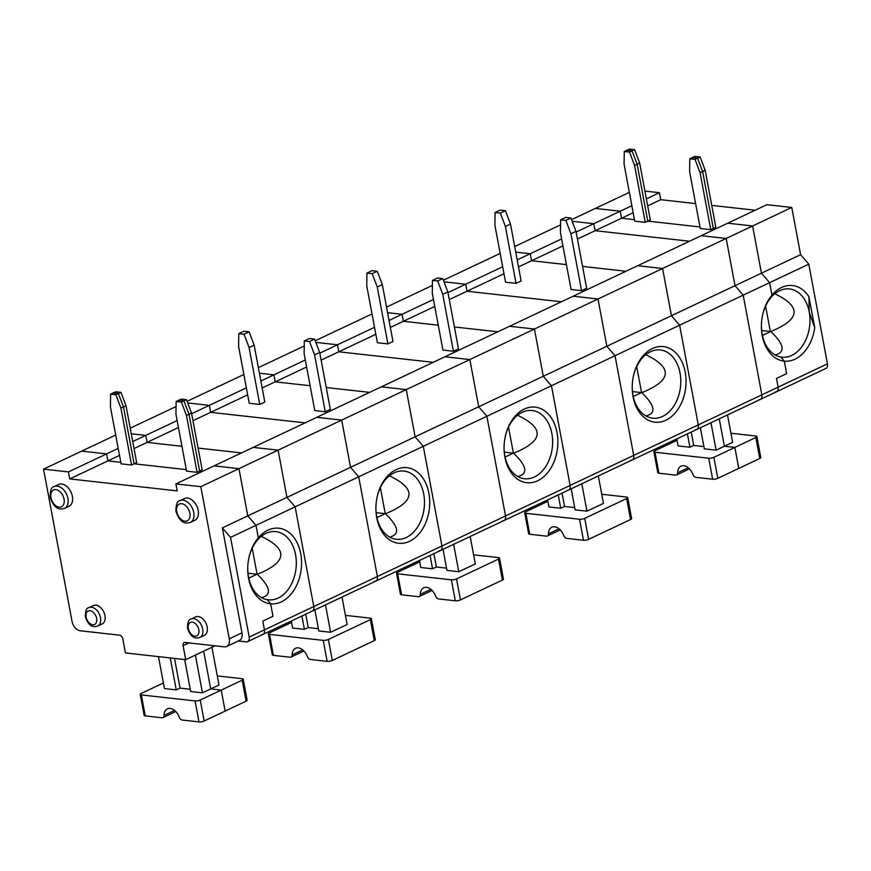 <?xml version="1.0" encoding="UTF-8"?>
<svg xmlns="http://www.w3.org/2000/svg" width="871" height="871" viewBox="0 0 871 871"><rect width="100%" height="100%" fill="white"/><g stroke="black" fill="none" stroke-linecap="round" stroke-linejoin="round"><path stroke-width="1.31" d="M629.515 152.077L634.578 165.425L637.126 164.227L632.052 150.879L629.515 152.077L624.267 151.489L624.093 164.26L634.741 221.158L645.226 222.334L647.774 221.125L699.979 226.95L647.774 221.125L637.126 164.227L632.052 150.879L626.815 150.291L629.363 149.093L634.6 149.67L639.662 163.019L650.31 219.928L647.774 221.125L637.126 164.227L639.662 163.019M700.099 172.73L702.636 171.533L713.295 228.431L702.636 171.533L697.573 158.184L695.036 159.382L700.099 172.73L710.747 229.639L713.295 228.431L715.973 228.735L713.295 228.431L715.831 227.233L705.183 170.324L702.636 171.533L697.573 158.184L692.336 157.597L694.873 156.399L700.121 156.976L705.183 170.324M631.856 205.73L620.25 211.207L595.35 208.43L620.25 211.207L621.556 218.207L634.458 219.644L621.556 218.207L595.133 230.695L593.815 223.695L620.25 211.207L621.556 218.207L633.163 212.72M647.686 205.861L660.73 199.699L695.602 203.585M711.749 205.393L755.135 210.227M761.396 325.547A34.317 24.138 96.4 0 0 780.982 357.023A34.317 24.138 96.4 0 0 781.886 357.154A34.317 24.138 96.4 0 0 809.213 311.927L808.941 296.771A38.03 26.751 96.4 0 0 771.956 295.127A527.565 344.023 -115.3 0 0 770.062 298.677A34.317 24.138 96.4 0 0 762.55 315.248M808.941 296.771L814.723 327.67L809.213 311.927A34.317 24.138 96.4 0 0 789.496 288.932A34.317 24.138 96.4 0 0 770.062 298.677A527.565 344.023 -115.3 0 1 771.956 295.127L769.626 282.661L761.439 273.189L800.601 254.691L808.789 264.163L827.45 363.849A5.564 3.626 64.7 0 1 825.893 368.444L776.562 391.754A5.564 3.626 64.7 0 1 775.168 391.972M791.772 207.461L752.598 225.97L761.439 273.189L752.598 225.97L727.71 223.194L766.872 204.685L791.772 207.461L800.601 254.691M758.902 399.658A5.564 3.626 -115.3 0 0 760.296 399.441A5.564 3.626 -115.3 0 0 761.853 394.846L778.108 387.16L776.475 378.417L786.644 373.615L784.314 361.149A38.03 26.751 96.4 0 0 814.723 327.67M780.982 357.023A527.565 344.023 -115.3 0 0 784.314 361.149A527.565 344.023 -115.3 0 1 780.982 357.023M695.036 159.382L689.788 158.805L692.336 157.597L697.573 158.184L700.121 156.976M827.45 363.849L778.108 387.16A5.564 3.626 64.7 0 1 776.562 391.754A5.564 3.626 64.7 0 0 778.108 387.16L776.475 378.417L786.644 373.615L784.314 361.149A38.03 26.751 96.4 0 1 761.396 325.819A38.03 26.751 96.4 0 1 762.604 314.975A38.03 26.751 96.4 0 1 771.956 295.127L769.626 282.661L808.789 264.163M775.168 354.954C785.675 352.298 784.227 344.481 770.835 331.481C800.471 319.319 801.799 306.744 774.809 293.756M624.267 151.489L626.815 150.291L632.052 150.879L634.6 149.67M762.43 335.444L770.835 331.481L761.646 330.512M730.932 433.235L755.767 436.012A3.713 1.045 169.4 0 1 756.866 436.523L760.797 457.515A3.713 1.045 169.4 0 1 759.762 458.494L738.782 468.402L734.863 447.411L713.872 457.329A3.713 1.045 169.4 0 1 708.711 458.233L654.992 452.245A3.713 1.045 -10.6 0 1 653.881 451.722L657.812 472.713A3.713 1.045 -10.6 0 0 658.912 473.236L654.992 452.245M653.881 451.722A3.713 1.045 -10.6 0 1 654.905 450.753L675.896 440.835L677.181 440.987L675.896 440.835L677.061 440.291M727.514 414.934L732.642 442.337L724.378 446.246L734.863 447.411L755.843 437.503L759.762 458.494M700.371 427.759L704.312 448.837L716.114 450.155L724.378 446.246L719.25 418.831L724.378 446.246L734.863 447.411L738.782 468.402L717.802 478.321A3.713 1.045 169.4 0 1 712.641 479.224L695.929 477.362A3.713 2.417 -115.3 0 1 692.902 474.455A11.127 7.262 -115.3 0 0 681.024 466.17A11.127 7.262 -115.3 0 0 677.671 472.757A3.713 2.417 -115.3 0 1 676.56 474.956L689.44 468.87M646.369 198.871L659.412 192.709L644.921 191.087M571.572 219.666L629.352 192.371M756.866 436.523A3.713 1.045 169.4 0 1 755.843 437.503M660.73 199.699L659.412 192.709M765.587 306.124L770.334 331.481M752.598 225.97L727.71 223.194L701.275 235.682L726.174 238.458L735.004 285.677L726.174 238.458L662.591 268.497L637.692 265.72L701.275 235.682L726.174 238.458L752.598 225.97M769.626 282.661L761.439 273.189L735.004 285.677L743.192 295.16L769.626 282.661M572.182 221.288L593.815 223.695L572.182 221.288M247.745 568.23A34.317 24.138 96.4 0 0 267.321 599.705A527.565 344.023 64.7 0 0 270.663 603.832A527.565 344.023 64.7 0 1 267.321 599.705A34.317 24.138 96.4 0 0 268.224 599.836A34.317 24.138 96.4 0 0 296.02 568.404A34.317 24.138 96.4 0 0 275.835 531.615A34.317 24.138 96.4 0 0 256.401 541.359A527.565 344.023 64.7 0 1 258.306 537.81A38.03 26.751 96.4 0 1 300.724 553.706A38.03 26.751 96.4 0 1 270.663 603.832L272.993 616.298L262.813 621.11L264.457 629.853A5.564 3.626 64.7 0 1 262.9 634.447L247.647 641.655A5.564 3.626 64.7 0 0 249.193 637.06L230.543 537.363L222.355 527.891L247.778 515.872L255.976 525.355L258.306 537.81A38.03 26.751 96.4 0 0 248.943 557.669A38.03 26.751 96.4 0 0 247.734 568.502A38.03 26.751 96.4 0 0 270.663 603.832L272.993 616.298L262.813 621.11L264.457 629.853L761.853 394.846L743.192 295.16L735.004 285.677L671.432 315.716L662.591 268.497L671.432 315.716L679.62 325.199L743.192 295.16L761.853 394.846A5.564 3.626 64.7 0 1 760.296 399.441L696.724 429.479A5.564 3.626 -115.3 0 0 698.27 424.885L679.62 325.199L698.27 424.885A5.564 3.626 64.7 0 1 696.724 429.479L632.139 459.986A5.564 3.626 -115.3 0 0 633.696 455.402A5.564 3.626 64.7 0 1 632.139 459.986L568.556 490.035A5.564 3.626 -115.3 0 0 570.113 485.441L551.452 385.744L615.035 355.706L606.847 346.233L598.007 299.003L606.847 346.233L671.432 315.716L679.62 325.199L615.035 355.706L633.696 455.402L615.035 355.706L606.847 346.233L543.264 376.272L534.435 329.042L509.535 326.266L637.692 265.72L662.591 268.497L534.435 329.042L543.264 376.272L551.452 385.744L570.113 485.441A5.564 3.626 64.7 0 1 568.556 490.035L503.982 520.542A5.564 3.626 -115.3 0 0 505.528 515.948A5.564 3.626 64.7 0 1 503.982 520.542L440.399 550.581A5.564 3.626 -115.3 0 0 441.956 545.986L423.295 446.3L486.878 416.262L478.691 406.779L469.85 359.56L478.691 406.779L543.264 376.272L551.452 385.744L486.878 416.262L505.528 515.948L486.878 416.262L478.691 406.779L415.108 436.817L406.267 389.598L381.367 386.822L509.535 326.266L534.435 329.042L406.267 389.598L415.108 436.817L423.295 446.3L441.956 545.986A5.564 3.626 64.7 0 1 440.399 550.581L375.815 581.099A5.564 3.626 -115.3 0 0 377.372 576.504A5.564 3.626 64.7 0 1 375.815 581.099L312.243 611.137A5.564 3.626 -115.3 0 0 313.789 606.543L295.138 506.846L358.71 476.807L350.523 467.335L341.693 420.105L350.523 467.335L415.108 436.817L423.295 446.3L358.71 476.807L377.372 576.504L358.71 476.807L350.523 467.335L286.951 497.374L278.11 450.155L286.951 497.374L295.138 506.846L286.951 497.374L247.778 515.872L238.948 468.652L200.798 486.682L175.898 483.906L381.367 386.822L406.267 389.598L238.948 468.652L214.048 465.876L238.948 468.652L247.778 515.872L255.976 525.355L295.138 506.846L313.789 606.543A5.564 3.626 64.7 0 1 312.243 611.137L262.9 634.447A5.564 3.626 64.7 0 1 261.507 634.654M576.134 232.056L593.815 223.695L595.133 230.695L689.538 241.223L595.133 230.695L577.44 239.046M689.788 158.805L689.614 171.565L700.262 228.463L710.747 229.639M716.114 450.155L710.976 422.74M687.404 433.878L689.897 447.226L678.106 445.908L676.8 438.897M703.888 446.562L693.719 445.429L691.215 432.081M689.897 447.226L693.719 445.429M676.56 474.956A3.713 2.417 -115.3 0 1 675.624 475.098L658.912 473.236M634.578 165.425L645.226 222.334M695.319 429.697A5.564 3.626 -115.3 0 0 696.724 429.479M514.696 246.537L560.543 224.881M562.927 245.905L531.55 260.734L530.243 253.733L515.741 252.122L530.243 253.733L561.621 238.915M517.2 259.896L530.243 253.733L531.55 260.734L566.433 264.621L531.55 260.734L518.506 266.896M582.568 266.417L625.966 271.262L582.568 266.417M567.163 490.242A5.564 3.626 -115.3 0 0 568.556 490.035M386.539 307.093L432.386 285.427M434.771 306.461L403.393 321.279L402.075 314.289L387.573 312.667L402.075 314.289L433.453 299.461M447.977 292.602L465.658 284.251L444.025 281.834L465.658 284.251L466.965 291.241L449.284 299.602M598.007 299.003L573.107 296.227L598.007 299.003M389.032 320.452L402.075 314.289L403.393 321.279L438.265 325.177L403.393 321.279L390.339 327.452M454.412 326.973L497.798 331.807L454.412 326.973M503.982 273.755L466.965 291.241L561.381 301.769L466.965 291.241L465.658 284.251L502.676 266.755M439.006 550.799A5.564 3.626 -115.3 0 0 440.399 550.581M258.371 367.649L304.219 345.983M306.603 367.007L275.225 381.836L273.919 374.835L259.416 373.224L273.919 374.835L305.296 360.017M319.82 353.158L337.502 344.796L315.868 342.39L337.502 344.796L338.808 351.797L321.127 360.148M469.85 359.56L444.95 356.783L469.85 359.56M260.875 380.997L273.919 374.835L275.225 381.836L310.109 385.722L275.225 381.836L262.182 387.998M326.244 387.519L369.642 392.364L326.244 387.519M375.826 334.301L338.808 351.797L433.225 362.325L338.808 351.797L337.502 344.796L374.519 327.311M310.849 611.344A5.564 3.626 -115.3 0 0 312.243 611.137M130.215 428.194L176.062 406.528M178.446 427.563L147.068 442.381L145.762 435.391L131.26 433.769L145.762 435.391L177.14 420.562M191.653 413.703L209.345 405.353L187.701 402.935L209.345 405.353L210.651 412.342L192.97 420.704M253.211 447.378L278.11 450.155L253.211 447.378M341.693 420.105L316.794 417.329L341.693 420.105M132.719 441.553L145.762 435.391L147.068 442.381L181.952 446.279L147.068 442.381L134.025 448.554M198.087 448.075L241.485 452.92L198.087 448.075M247.669 394.857L210.651 412.342L305.068 422.87L210.651 412.342L209.345 405.353L246.362 387.856M120.938 392.364L115.701 391.776L113.154 392.973L118.402 393.561L123.464 406.909L126.001 405.712L120.938 392.364L118.402 393.561L123.464 406.909L134.112 463.808L136.66 462.61L126.001 405.712M186.459 399.669L183.923 400.867L178.675 400.279L183.923 400.867L188.985 414.215L186.438 415.413L181.375 402.064L176.138 401.487L181.222 399.081L186.459 399.669L191.522 413.017L202.17 469.915L199.633 471.124L202.322 471.418L199.633 471.124L188.985 414.215L191.522 413.017M119.512 455.413L69.756 478.908L68.45 471.919L43.55 469.142L115.701 435.054M68.45 471.919L106.6 453.889L107.906 460.89L120.797 462.327L107.906 460.89L106.6 453.889L81.7 451.113L106.6 453.889L118.195 448.413M215.017 645.814L185.697 659.663L183.084 645.672A3.713 2.417 -115.3 0 1 184.119 642.613A3.713 2.417 -115.3 0 1 185.044 642.471L224.359 646.848A9.276 6.053 -115.3 0 0 226.689 646.489A9.276 6.053 -115.3 0 0 229.269 638.835L200.798 486.682M213.526 645.64L213.678 646.445L213.526 645.64M134.112 463.808L186.318 469.632L134.112 463.808L123.464 406.909L120.917 408.107L131.565 465.016L134.112 463.808M217.282 675.929L242.105 678.694A3.713 1.045 169.4 0 1 243.205 679.217A3.713 1.045 169.4 0 1 242.182 680.186L221.201 690.104L210.717 688.928L202.453 692.837L195.387 655.09M163.4 682.973L162.235 683.528L163.53 683.67L162.235 683.528L141.254 693.436A3.713 1.045 -10.6 0 0 140.231 694.416A3.713 1.045 -10.6 0 0 141.331 694.927L195.06 700.926A3.713 1.045 169.4 0 0 200.221 700.012L221.201 690.104L225.132 711.084L221.201 690.104L210.717 688.928L203.651 651.181L210.717 688.928L218.98 685.031L211.914 647.273M243.205 679.217L247.135 700.197A3.713 1.045 169.4 0 1 246.112 701.177L204.152 721.003A3.713 1.045 169.4 0 1 198.98 721.907L182.268 720.045A3.713 2.417 -115.3 0 1 179.241 717.138A11.127 7.262 -115.3 0 0 167.363 708.852A11.127 7.262 -115.3 0 0 164.02 715.439A3.713 2.417 -115.3 0 1 162.899 717.639L175.779 711.553M261.507 597.637C271.981 595.002 270.587 587.217 257.315 574.294C287.299 562.067 288.606 549.416 261.256 536.362M252.209 548.218L257.076 574.207L248.768 578.137M247.985 573.194L257.315 574.294M181.375 402.064L183.923 400.867L188.985 414.215L199.633 471.124L197.086 472.322L186.438 415.413M230.543 537.363L255.976 525.355L258.306 537.81A527.565 344.023 64.7 0 0 256.401 541.359A34.317 24.138 96.4 0 0 248.888 557.93M115.854 394.759L110.617 394.182L113.154 392.973L118.402 393.561L115.854 394.759L120.917 408.107M249.193 637.06L264.457 629.853A5.564 3.626 64.7 0 1 262.9 634.447M110.617 394.182L110.432 406.942L121.091 463.84L131.565 465.016M176.138 401.487L175.953 414.248L186.601 471.157L197.086 472.322M222.355 527.891L241.986 632.825L229.269 638.835M226.689 646.489L239.394 640.49A9.276 6.053 -115.3 0 0 241.986 632.825M238.338 640.991L246.243 641.873A5.564 3.626 64.7 0 0 247.647 641.655M97.65 626.075L102.103 623.974A10.202 6.652 -115.3 0 0 103.758 611.91A10.202 6.652 -115.3 0 0 93.382 605.53L88.94 607.631C86.523 607.849 85.325 610.898 85.314 616.777C89.234 628.067 94.318 626.957 97.65 626.075A10.202 6.652 -115.3 0 0 99.305 614.011A10.202 6.652 -115.3 0 0 88.94 607.631M64.552 508.381L69.005 506.28A12.052 7.861 -115.3 0 0 70.965 492.017A12.052 7.861 -115.3 0 0 58.705 484.483L54.252 486.584C51.509 486.747 50.137 490.308 50.115 497.265C54.906 510.885 60.774 509.295 64.552 508.381A12.052 7.861 -115.3 0 0 66.512 494.129A12.052 7.861 -115.3 0 0 54.252 486.584M199.862 637.474L204.315 635.373A10.202 6.652 -115.3 0 0 205.97 623.309A10.202 6.652 -115.3 0 0 195.594 616.929L191.141 619.031C188.735 619.237 187.526 622.297 187.526 628.176C191.446 639.466 196.53 638.356 199.862 637.474A10.202 6.652 -115.3 0 0 201.517 625.411A10.202 6.652 -115.3 0 0 191.141 619.031M190.357 522.415L194.81 520.314A12.052 7.861 -115.3 0 0 196.759 506.051A12.052 7.861 -115.3 0 0 184.5 498.506L180.057 500.607C177.314 500.771 175.931 504.331 175.92 511.288C180.7 524.919 186.579 523.329 190.357 522.415A12.052 7.861 -115.3 0 0 192.317 508.152A12.052 7.861 -115.3 0 0 180.057 500.607M69.756 478.908L177.205 490.896L175.898 483.906M185.697 659.663L125.424 652.945L122.8 638.955A3.713 2.417 64.7 0 0 119.523 635.166L80.219 630.778A9.276 6.053 64.7 0 1 72.021 621.306L43.55 469.142M140.231 694.416L144.151 715.396A3.713 1.045 -10.6 0 0 145.261 715.918L161.973 717.78A3.713 2.417 -115.3 0 0 162.899 717.639M184.674 659.554L190.662 691.52L202.453 692.837M190.237 689.244L180.057 688.112L174.505 658.422M158.468 656.625L164.456 688.602L176.247 689.908L180.057 688.112M170.259 657.943L176.247 689.908M598.333 475.958L603.461 503.373L586.934 511.179L581.806 483.775M636.69 366.571L641.557 392.56L633.25 396.479M645.988 415.979C656.462 413.344 655.068 405.57 641.796 392.647L632.466 391.547M641.796 392.647C671.781 380.409 673.087 367.769 645.727 354.704M665.847 420.225A38.03 26.751 96.4 0 0 678.629 356.141A38.03 26.751 96.4 0 0 633.424 376.011A38.03 26.751 96.4 0 0 632.215 386.855A38.03 26.751 96.4 0 0 665.847 420.225M586.934 511.179L575.143 509.873L571.191 488.783M558.224 494.913L560.728 508.261L548.926 506.944L547.619 499.921M601.763 494.271L626.587 497.036A3.713 1.045 169.4 0 1 627.686 497.559A3.713 1.045 169.4 0 1 626.663 498.539L584.702 518.365A3.713 1.045 169.4 0 1 579.531 519.268L525.812 513.28A3.713 1.045 -10.6 0 1 524.701 512.758L528.632 533.749A3.713 1.045 -10.6 0 0 529.742 534.261L525.812 513.28M584.702 518.365L588.633 539.345A3.713 1.045 169.4 0 1 583.461 540.26L566.749 538.398A3.713 2.417 -115.3 0 1 563.722 535.491A11.127 7.262 -115.3 0 0 551.844 527.195A11.127 7.262 -115.3 0 0 548.501 533.792A3.713 2.417 -115.3 0 1 547.38 535.981L560.26 529.895M547.881 501.315L525.736 511.789A3.713 1.045 -10.6 0 0 524.701 512.758M560.728 508.261L564.539 506.454L562.045 493.106M547.38 535.981A3.713 2.417 -115.3 0 1 546.455 536.133L529.742 534.261M574.718 507.597L564.539 506.454M627.686 497.559L631.617 518.55A3.713 1.045 169.4 0 1 630.593 519.519L588.633 539.345M632.226 386.572A34.317 24.138 96.4 0 0 647.066 416.545A34.317 24.138 96.4 0 0 652.706 418.178A34.317 24.138 96.4 0 0 662.57 416.425A34.317 24.138 96.4 0 0 680.774 379.767A34.317 24.138 96.4 0 0 660.316 349.968A34.317 24.138 96.4 0 0 633.369 376.283M630.746 460.204A5.564 3.626 -115.3 0 0 632.139 459.986M443.415 280.222L500.183 253.396M571.082 289.499L581.567 290.664L586.651 288.268L576.003 231.359L570.941 218.011L565.704 217.423L560.619 219.83L560.434 232.59L571.082 289.499M516.046 283.358L521.13 280.963L510.482 224.054L505.42 210.706L500.183 210.118L495.098 212.524L494.913 225.284L505.561 282.193L516.046 283.358L505.398 226.46L510.482 224.054M505.42 210.706L500.335 213.112L505.398 226.46M500.335 213.112L495.098 212.524M570.941 218.011L565.856 220.417L560.619 219.83M565.856 220.417L570.919 233.766L581.567 290.664M570.919 233.766L576.003 231.359M470.177 536.514L475.305 563.929L458.777 571.735L453.639 544.321M508.533 427.117L513.389 453.105L505.093 457.035M517.831 476.535C528.305 473.9 526.901 466.116 513.64 453.192L504.298 452.093M513.64 453.192C543.624 440.966 544.93 428.314 517.57 415.26M537.679 480.77A38.03 26.751 96.4 0 0 550.472 416.697A38.03 26.751 96.4 0 0 505.267 436.567A38.03 26.751 96.4 0 0 504.059 447.4A38.03 26.751 96.4 0 0 537.679 480.77M458.777 571.735L446.975 570.418L443.034 549.34M430.067 555.458L432.56 568.807L420.769 567.5L419.463 560.478M473.595 554.827L498.43 557.592A3.713 1.045 169.4 0 1 499.529 558.115A3.713 1.045 169.4 0 1 498.506 559.084L456.535 578.91A3.713 1.045 169.4 0 1 451.374 579.825L397.655 573.826A3.713 1.045 -10.6 0 1 396.545 573.314L400.475 594.294A3.713 1.045 -10.6 0 0 401.575 594.817L397.655 573.826M456.535 578.91L460.465 599.901A3.713 1.045 169.4 0 1 455.304 600.805L438.592 598.943A3.713 2.417 -115.3 0 1 435.565 596.036A11.127 7.262 -115.3 0 0 423.687 587.751A11.127 7.262 -115.3 0 0 420.334 594.338A3.713 2.417 -115.3 0 1 419.223 596.537L432.103 590.451M419.713 561.871L397.568 572.334A3.713 1.045 -10.6 0 0 396.545 573.314M432.56 568.807L436.382 567.01L433.878 553.662M419.223 596.537A3.713 2.417 -115.3 0 1 418.287 596.679L401.575 594.817M446.551 568.142L436.382 567.01M499.529 558.115L503.46 579.095A3.713 1.045 169.4 0 1 502.425 580.075L460.465 599.901M504.059 447.128A34.317 24.138 96.4 0 0 518.909 477.09A34.317 24.138 96.4 0 0 524.549 478.734A34.317 24.138 96.4 0 0 534.413 476.981A34.317 24.138 96.4 0 0 552.617 440.312A34.317 24.138 96.4 0 0 532.159 410.513A34.317 24.138 96.4 0 0 505.213 436.828M502.589 520.76A5.564 3.626 -115.3 0 0 503.982 520.542M315.248 340.768L372.015 313.952M442.925 350.055L453.41 351.22L458.494 348.814L447.846 291.916L442.784 278.568L437.536 277.98L432.452 280.386L432.277 293.146L442.925 350.055M387.889 343.914L392.973 341.508L382.325 284.599L377.263 271.262L372.026 270.674L366.931 273.08L366.756 285.84L377.404 342.739L387.889 343.914L377.241 287.005L382.325 284.599M377.263 271.262L372.178 273.657L377.241 287.005M372.178 273.657L366.931 273.08M442.784 278.568L437.699 280.963L432.452 280.386M437.699 280.963L442.762 294.311L453.41 351.22M442.762 294.311L447.846 291.916M342.009 597.071L347.148 624.474L330.61 632.281L325.482 604.877M380.366 487.673L385.232 513.661L376.936 517.581M389.675 537.08C400.148 534.446 398.744 526.672 385.472 513.748L376.141 512.649M385.472 513.748C415.456 501.511 416.774 488.871 389.413 475.816M409.522 541.327A38.03 26.751 96.4 0 0 422.304 477.243A38.03 26.751 96.4 0 0 377.11 497.112A38.03 26.751 96.4 0 0 375.902 507.956A38.03 26.751 96.4 0 0 409.522 541.327M330.61 632.281L318.819 630.974L314.877 609.885M301.91 616.015L304.404 629.363L292.612 628.045L291.295 621.023M345.439 615.372L370.262 618.138A3.713 1.045 169.4 0 1 371.373 618.66A3.713 1.045 169.4 0 1 370.338 619.64L328.378 639.466A3.713 1.045 169.4 0 1 323.217 640.37L269.487 634.382A3.713 1.045 -10.6 0 1 268.388 633.859L272.318 654.85A3.713 1.045 -10.6 0 0 273.418 655.362L269.487 634.382M328.378 639.466L332.308 660.447A3.713 1.045 169.4 0 1 327.148 661.361L310.435 659.499A3.713 2.417 -115.3 0 1 307.398 656.592A11.127 7.262 -115.3 0 0 295.53 648.296A11.127 7.262 -115.3 0 0 292.177 654.894A3.713 2.417 -115.3 0 1 291.056 657.082L303.935 651.007M291.556 622.427L269.411 632.89A3.713 1.045 -10.6 0 0 268.388 633.859M304.404 629.363L308.214 627.556L305.721 614.207M291.056 657.082A3.713 2.417 -115.3 0 1 290.13 657.235L273.418 655.362M318.394 628.699L308.214 627.556M371.373 618.66L375.292 639.652A3.713 1.045 169.4 0 1 374.269 640.62L332.308 660.447M375.902 507.684A34.317 24.138 96.4 0 0 390.741 537.647A34.317 24.138 96.4 0 0 396.392 539.28A34.317 24.138 96.4 0 0 406.245 537.527A34.317 24.138 96.4 0 0 424.46 500.869A34.317 24.138 96.4 0 0 403.992 471.069A34.317 24.138 96.4 0 0 377.045 497.385M374.421 581.305A5.564 3.626 -115.3 0 0 375.815 581.099M187.091 401.324L243.858 374.497M314.769 410.6L325.253 411.765L330.338 409.37L319.69 352.461L314.627 339.113L309.379 338.536L304.295 340.931L304.121 353.691L314.769 410.6M259.732 404.46L264.817 402.064L254.169 345.156L249.106 331.807L243.858 331.22L238.774 333.626L238.6 346.386L249.248 403.295L259.732 404.46L249.084 347.562L254.169 345.156M249.106 331.807L244.011 334.214L249.084 347.562M244.011 334.214L238.774 333.626M314.627 339.113L309.532 341.519L304.295 340.931M309.532 341.519L314.594 354.867L325.253 411.765M314.594 354.867L319.69 352.461M713.872 457.329L717.802 478.321M708.711 458.233L712.641 479.224M688.242 467.76L677.671 472.757M242.182 680.186L246.112 701.177M86.142 617.169A7.425 4.834 -115.3 0 0 95.146 624.104A7.425 4.834 -115.3 0 0 92.87 611.986A7.425 4.834 -115.3 0 0 86.142 617.169M50.943 497.657A9.276 6.053 -115.3 0 0 62.189 506.323A9.276 6.053 -115.3 0 0 59.359 491.179A9.276 6.053 -115.3 0 0 50.943 497.657M188.354 628.568A7.425 4.834 -115.3 0 0 197.347 635.503A7.425 4.834 -115.3 0 0 195.082 623.386A7.425 4.834 -115.3 0 0 188.354 628.568M176.748 511.68A9.276 6.053 -115.3 0 0 187.994 520.357A9.276 6.053 -115.3 0 0 185.153 505.202A9.276 6.053 -115.3 0 0 176.748 511.68M145.261 715.918L141.331 694.927M195.06 700.926L198.98 721.907M200.221 700.012L204.152 721.003M174.581 710.453L164.02 715.439M188.942 642.907L183.084 645.672M579.531 519.268L583.461 540.26M559.062 528.795L548.501 533.792M626.663 498.539L630.593 519.519M451.374 579.825L455.304 600.805M430.905 589.351L420.334 594.338M498.506 559.084L502.425 580.075M323.217 640.37L327.148 661.361M302.749 649.897L292.177 654.894M370.338 619.64L374.269 640.62M776.562 391.754L760.296 399.441"/></g></svg>

